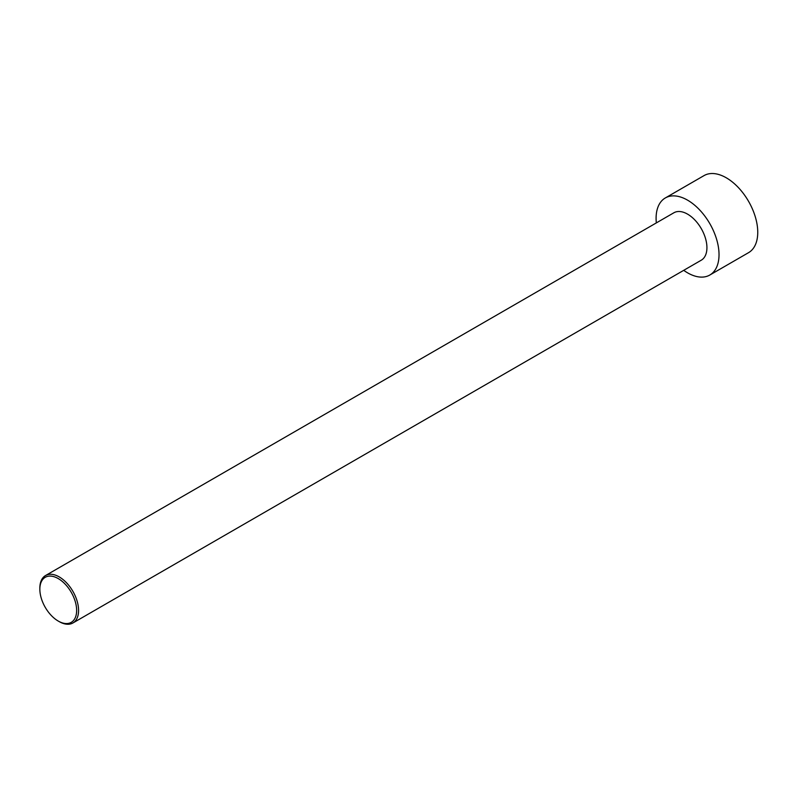 <?xml version="1.0" encoding="UTF-8"?>
<svg xmlns="http://www.w3.org/2000/svg" width="797" height="797" viewBox="0 0 797 797"><rect width="100%" height="100%" fill="white"/><g stroke="black" fill="none" stroke-linecap="round" stroke-linejoin="round"><path stroke-width="1.2" d="M656.329 222.901A44.502 25.693 60 0 1 665.316 197.955L704.04 175.599A44.502 25.693 60 0 1 726.286 177.801A44.502 25.693 60 0 1 755.357 217.013A44.502 25.693 60 0 1 748.542 252.669L709.808 275.035A44.502 25.693 60 0 1 683.716 270.332M665.316 197.955A44.502 25.693 60 0 1 687.562 200.157A44.502 25.693 60 0 1 716.633 239.369A44.502 25.693 60 0 1 709.808 275.035M59.217 621.62L58.241 621.062L59.217 621.62A27.387 15.81 -120 0 0 72.906 622.985A27.387 15.81 -120 0 0 77.1 601.038A27.387 15.81 -120 0 0 59.217 576.908A27.387 15.81 -120 0 0 45.519 575.554A27.387 15.81 -120 0 0 39.85 588.086L39.85 589.202A26.012 15.023 -120 0 0 58.241 621.062A26.012 15.023 -120 0 0 76.642 610.442A26.012 15.023 -120 0 0 58.241 578.582A26.012 15.023 -120 0 0 39.85 589.202M45.519 575.554L673.873 212.779A27.387 15.81 60 0 1 687.562 214.134A27.387 15.81 60 0 1 705.455 238.263A27.387 15.81 60 0 1 701.25 260.211L72.906 622.985"/></g></svg>
